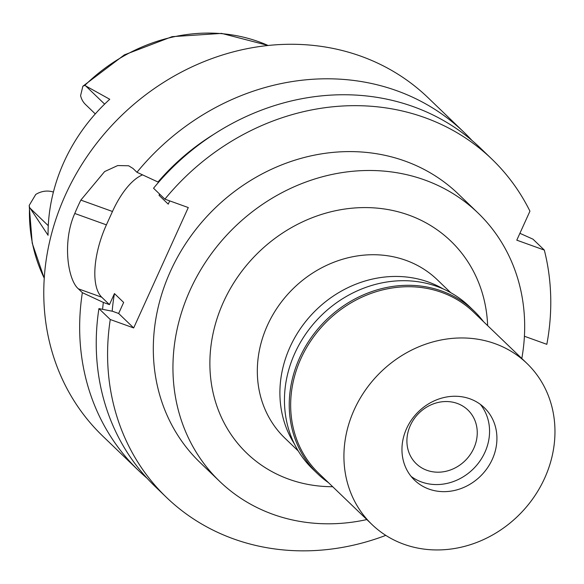<?xml version="1.0" encoding="UTF-8"?>
<svg xmlns="http://www.w3.org/2000/svg" width="584" height="584" viewBox="0 0 584 584"><rect width="100%" height="100%" fill="white"/><g stroke="black" fill="none" stroke-linecap="round" stroke-linejoin="round"><path stroke-width="0.88" d="M53.4 192.085A21.455 19.082 133.9 0 0 35.763 194.443L29.2 205.386L29.521 207.283L48.063 235.264A172.966 153.84 133.9 0 1 109.748 99.273L84.804 85.417L82.848 86.242L80.592 95.623A21.455 19.082 133.9 0 0 85.527 104.507L95.294 113.902M158.571 182.274L136.955 172.28A234.695 208.743 -46.1 0 1 396.813 90.732A234.695 208.743 -46.1 0 1 463.966 132.261L428.079 97.732A234.695 208.743 133.9 0 0 360.927 56.21A234.695 208.743 133.9 0 0 86.994 156.578A234.695 208.743 133.9 0 0 102.653 436L138.547 470.529A234.695 208.743 -46.1 0 1 82.351 292.657L103.346 302.424A215.306 191.494 -46.1 0 0 102.58 309.316M463.966 132.261A234.695 208.743 -46.1 0 1 472.011 140.488M159.833 194.289A204.889 182.237 133.9 0 0 159.038 195.29L159.593 194.056M157.95 182.055A215.306 191.494 -46.1 0 1 213.759 134.349M112.179 311.206A204.889 182.237 133.9 0 1 114.449 293.577L109.442 304.622L103.346 302.424M524.417 336.26L546.828 344.326A234.695 208.743 -46.1 0 0 544.317 250.076L516.789 240.17L529.943 211.174A234.695 208.743 -46.1 0 0 491.889 159.118L480.544 148.205A234.695 208.743 133.9 0 0 413.392 106.682A234.695 208.743 133.9 0 0 153.541 188.231L164.885 199.144A234.695 208.743 -46.1 0 1 424.736 117.596A234.695 208.743 -46.1 0 1 491.889 159.118M385.79 535.375A234.695 208.743 -46.1 0 1 233.622 538.915A234.695 208.743 -46.1 0 1 166.469 497.393A234.695 208.743 -46.1 0 1 110.274 319.521L133.678 327.938L188.282 207.561L164.885 199.144M477.946 212.912L458.316 194.019A186.267 165.666 133.9 0 0 405.019 161.067A186.267 165.666 133.9 0 0 187.617 240.725A186.267 165.666 133.9 0 0 200.042 462.491L219.679 481.377A186.267 165.666 -46.1 0 1 207.247 259.61A186.267 165.666 -46.1 0 1 424.656 179.96A186.267 165.666 -46.1 0 1 477.946 212.912A186.267 165.666 -46.1 0 1 521.804 358.488M133.678 327.938L118.647 313.477L123.655 302.432L114.449 293.577M109.442 304.622L101.769 297.241A59.605 25.316 109.8 0 1 106.405 224.855L112.471 211.481A59.605 25.316 109.8 0 1 142.54 174.879M169.718 200.881L168.243 204.144L159.038 195.29M118.647 313.477L112.551 311.279L98.93 308.6L110.274 319.521M98.93 308.6A234.695 208.743 133.9 0 0 155.125 486.479L166.469 497.393M136.955 172.28L132.977 168.447L128.619 165.768L117.705 165.557L104.624 171.572L80.84 200.1A234.695 208.743 -46.1 0 0 74.774 213.474C62.189 241.52 67.729 279.831 78.373 288.825L82.351 292.657M147.08 478.245A234.695 208.743 -46.1 0 1 138.547 470.529M544.317 250.076L532.966 239.163L519.906 233.315M366.847 519.57A186.267 165.666 -46.1 0 1 272.976 514.336A186.267 165.666 -46.1 0 1 219.679 481.377M487.647 325.631A147.153 130.874 133.9 0 0 408.727 215.065A147.153 130.874 133.9 0 0 223.46 302.052A147.153 130.874 133.9 0 0 288.897 479.223A147.153 130.874 133.9 0 0 332.69 486.713M450.702 292.672L437.277 279.751A109.894 97.747 133.9 0 0 405.829 260.311A109.894 97.747 133.9 0 0 277.561 307.308A109.894 97.747 133.9 0 0 284.897 438.146L298.322 451.067M294.343 443.818A109.894 97.747 -46.1 0 1 307.133 319.725A109.894 97.747 -46.1 0 1 428.408 282.036A109.894 97.747 -46.1 0 1 443.3 288.978M457.243 403.427A37.252 33.135 133.9 0 0 413.764 419.363A37.252 33.135 133.9 0 0 416.253 463.718A37.252 33.135 133.9 0 0 426.911 470.303A37.252 33.135 133.9 0 0 470.39 454.374A37.252 33.135 133.9 0 0 467.908 410.019A37.252 33.135 133.9 0 0 457.243 403.427M421.604 482.012A50.29 44.727 -46.1 0 1 411.121 476.413A50.29 44.727 -46.1 0 0 421.604 482.012A50.29 44.727 -46.1 0 0 478.624 462.835A50.29 44.727 -46.1 0 0 480.398 404.405A50.29 44.727 -46.1 0 1 478.624 462.835A50.29 44.727 -46.1 0 1 421.604 482.012M428.963 489.093A50.29 44.727 133.9 0 0 487.662 467.587A50.29 44.727 133.9 0 0 484.304 407.705A50.29 44.727 133.9 0 0 469.916 398.814A50.29 44.727 133.9 0 0 411.216 420.319A50.29 44.727 133.9 0 0 414.574 480.194A50.29 44.727 133.9 0 0 428.963 489.093M403.938 544.266A111.763 99.404 -46.1 0 1 371.957 524.49A111.763 99.404 -46.1 0 1 364.504 391.433A111.763 99.404 -46.1 0 1 494.947 343.64A111.763 99.404 -46.1 0 1 526.921 363.409A111.763 99.404 -46.1 0 1 534.382 496.473A111.763 99.404 -46.1 0 1 403.938 544.266M526.921 363.409L473.661 312.177A111.763 99.404 133.9 0 0 441.686 292.401A111.763 99.404 133.9 0 0 311.243 340.195A111.763 99.404 133.9 0 0 318.703 473.259L371.957 524.49M328.485 482.669A112.88 100.397 -46.1 0 1 317.557 473.704A112.88 100.397 -46.1 0 1 310.024 339.319A112.88 100.397 -46.1 0 1 441.774 291.044A112.88 100.397 -46.1 0 1 474.069 311.017A112.88 100.397 -46.1 0 1 483.45 321.587M474.069 311.017L469.281 306.41A112.88 100.397 133.9 0 0 436.985 286.437A112.88 100.397 133.9 0 0 305.242 334.712A112.88 100.397 133.9 0 0 312.768 469.105L317.557 473.704M268.107 45.486A169.667 150.906 133.9 0 0 258.705 41.712A169.667 150.906 133.9 0 0 258.61 41.683A169.667 150.906 133.9 0 0 84.804 85.417M29.521 207.283A169.667 150.906 133.9 0 0 44.253 278.174M48.275 225.694L30.178 208.284M85.687 85.899L104.624 104.113M101.769 297.241L78.373 288.825M112.471 211.481L80.84 200.1M74.774 213.474L106.405 224.855M44.245 278.276L32.222 243.199L29.2 205.386M82.848 86.242L124.377 54.86L172.127 36.661L221.635 33.398L268.202 45.472"/></g></svg>
